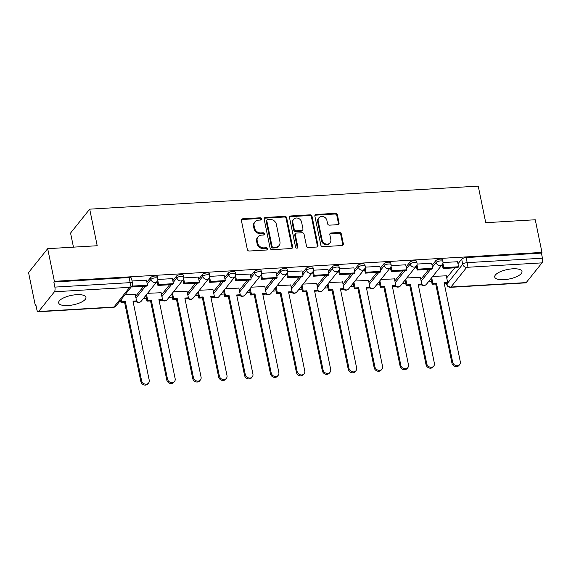 <?xml version="1.0" encoding="UTF-8"?>
<svg xmlns="http://www.w3.org/2000/svg" width="571" height="571" viewBox="0 0 571 571"><rect width="100%" height="100%" fill="white"/><g stroke="black" fill="none" stroke-linecap="round" stroke-linejoin="round"><path stroke-width="0.86" d="M261.411 218.85A1.228 1.063 38.7 0 0 260.033 217.794L242.704 218.821A1.749 1.52 38.7 0 0 241.405 220.527L247.35 249.513A1.749 1.52 38.7 0 0 249.313 251.026L266.643 249.998A1.228 1.063 38.7 0 0 266.186 247.743L263.938 247.878A5.61 4.853 38.7 0 1 257.664 243.032L257.164 240.619A5.61 4.853 38.7 0 1 258.013 236.801A5.61 4.853 38.7 0 1 261.332 235.152L263.574 235.024A1.228 1.063 38.7 0 0 263.11 232.768L260.868 232.904A5.61 4.853 38.7 0 1 254.587 228.057L254.095 225.645A5.61 4.853 38.7 0 1 254.937 221.826A5.61 4.853 38.7 0 1 258.256 220.178L260.497 220.049A1.228 1.063 38.7 0 0 261.411 218.85M260.854 219.963A1.228 1.063 38.7 0 0 259.477 218.486L242.147 219.514A1.749 1.52 38.7 0 0 241.447 219.735M267.007 249.912A1.228 1.063 38.7 0 0 265.622 248.442L263.381 248.571L263.938 247.878M263.93 234.938A1.228 1.063 38.7 0 0 262.553 233.468L260.312 233.596L260.868 232.904M76.65 294.679A13.925 4.818 168.4 0 0 58.656 302.908A13.925 4.818 168.4 0 0 67.942 305.542A13.925 4.818 168.4 0 0 85.936 297.313A13.925 4.818 168.4 0 0 76.65 294.679M512.708 268.813A13.925 4.818 168.4 0 0 494.714 277.049A13.925 4.818 168.4 0 0 504 279.683A13.925 4.818 168.4 0 0 521.994 271.453A13.925 4.818 168.4 0 0 512.708 268.813M337.768 224.674A1.749 1.52 38.7 0 0 339.067 222.968L337.397 214.832A1.749 1.52 38.7 0 0 335.434 213.318L316.191 214.46A1.749 1.52 38.7 0 0 314.885 216.166L320.838 245.152A1.749 1.52 38.7 0 0 322.801 246.665L342.05 245.53A1.749 1.52 38.7 0 0 343.349 243.817L341.33 233.996A1.749 1.52 38.7 0 0 339.367 232.483L331.13 232.975A1.749 1.52 38.7 0 0 329.831 234.681L330.83 239.549A4.689 4.061 38.7 0 1 330.124 242.739A4.689 4.061 38.7 0 1 325.57 243.874A4.689 4.061 38.7 0 1 322.108 240.07L318.19 220.984A4.689 4.061 38.7 0 1 318.896 217.794A4.689 4.061 38.7 0 1 323.45 216.666A4.689 4.061 38.7 0 1 326.912 220.47L327.568 223.646A1.749 1.52 38.7 0 0 329.531 225.16L337.768 224.674M54.431 291.781L38.642 311.495A3.569 1.292 -93.4 0 1 38.178 311.78A3.569 1.292 -93.4 0 1 36.851 309.603L35.809 304.521L35.252 305.221L28.55 272.574L47.686 248.678L97.206 245.737L89.697 209.157L478.234 186.117L485.743 222.697L535.263 219.764L541.965 252.411L54.388 281.325L53.831 282.017L54.873 287.106L130.152 282.638A3.569 1.235 -11.6 0 1 132.536 283.316L131.494 278.234A3.569 1.235 -11.6 0 0 129.11 277.556L130.152 282.638A3.569 1.292 -93.4 0 1 129.71 287.313L54.431 291.781A3.569 1.292 -93.4 0 0 54.873 287.106M47.686 248.678L54.388 281.325M286.671 217.844A1.749 1.52 38.7 0 0 284.708 216.33L265.458 217.472A1.749 1.52 38.7 0 0 264.159 219.178L270.104 248.164A1.749 1.52 38.7 0 0 272.067 249.677L291.317 248.535A1.749 1.52 38.7 0 0 292.616 246.829L286.671 217.844L286.114 218.543A1.749 1.52 38.7 0 0 284.151 217.023L264.901 218.165A1.749 1.52 38.7 0 0 264.202 218.386M290.825 215.966L310.074 214.824A1.749 1.52 38.7 0 1 312.03 216.338L317.983 245.323A1.749 1.52 38.7 0 1 316.684 247.029L308.447 247.521A1.749 1.52 38.7 0 1 306.484 246.008L304.072 234.253A1.749 1.52 38.7 0 0 302.109 232.74L296.642 233.061A1.749 1.52 38.7 0 0 295.343 234.767L297.855 247.007A1.228 1.063 38.7 0 1 295.571 247.143L289.526 217.672A1.749 1.52 38.7 0 1 290.825 215.966L290.268 216.666L309.511 215.524L310.074 214.824M446.715 277.856L454.737 267.835M457.985 263.788L461.689 259.163L462.731 264.245A3.569 1.235 -11.6 0 1 467.171 262.653L542.45 258.192A3.569 1.292 86.6 0 1 542.007 262.867L526.219 282.581A3.569 1.292 86.6 0 1 525.755 282.859L450.476 287.327A3.569 1.292 86.6 0 0 450.94 287.042L526.219 282.581M35.252 305.221L35.944 305.178M143.164 298.819L146.454 298.626M169.087 297.284L172.378 297.084M195.011 295.742L198.301 295.55M220.934 294.208L224.225 294.008M246.858 292.666L250.155 292.473M272.788 291.131L276.079 290.939M298.712 289.597L302.002 289.397M324.635 288.055L327.925 287.863M350.558 286.521L353.849 286.321M376.482 284.979L379.772 284.786M402.405 283.444L405.695 283.252M428.329 281.91L431.619 281.71M73.459 247.15L70.561 233.054L89.697 209.157M541.965 252.411L541.408 253.103L542.45 258.192M135.199 294.258L125.113 294.643M146.469 280.19L132.051 280.968M161.122 292.723L147.575 293.316M172.392 278.648L157.853 279.433M187.052 291.189L173.498 291.774M198.323 277.113L183.776 277.899M212.976 289.647L199.422 290.239M224.246 275.579L209.7 276.357M238.899 288.112L225.345 288.705M250.169 274.037L235.623 274.822M264.823 286.571L251.269 287.163M276.093 272.503L261.547 273.288M290.746 285.036L277.192 285.628M302.016 270.961L287.477 271.746M316.669 283.501L303.115 284.087M327.94 269.426L313.4 270.211M342.593 281.96L329.039 282.552M353.863 267.892L339.324 268.67M368.516 280.425L354.969 281.018M379.786 266.35L365.247 267.135M394.447 278.884L380.893 279.476M405.717 264.816L391.171 265.601M420.37 277.349L406.816 277.941M431.64 263.274L417.094 264.059M420.784 279.397L428.814 269.376M432.054 265.322L435.759 260.697L436.13 262.503A3.569 1.235 -11.6 0 1 439.898 260.976A3.569 1.235 -11.6 0 1 442.953 261.589L442.582 259.784A3.569 1.235 168.4 0 0 439.527 259.17A3.569 1.235 168.4 0 0 435.759 260.697M394.861 280.932L402.89 270.911M406.131 266.857L409.835 262.232L410.206 264.038A3.569 1.235 -11.6 0 1 413.975 262.517A3.569 1.235 -11.6 0 1 417.03 263.124L416.659 261.318A3.569 1.235 168.4 0 0 413.604 260.711A3.569 1.235 168.4 0 0 409.835 262.232M368.937 282.467L376.96 272.453M380.207 268.399L383.912 263.773L384.283 265.579A3.569 1.235 -11.6 0 1 388.052 264.052A3.569 1.235 -11.6 0 1 391.106 264.659L390.735 262.86A3.569 1.235 168.4 0 0 387.68 262.246A3.569 1.235 168.4 0 0 383.912 263.773M343.014 284.008L351.037 273.987M354.284 269.933L357.988 265.308L358.36 267.114A3.569 1.235 -11.6 0 1 362.128 265.586A3.569 1.235 -11.6 0 1 365.183 266.2L364.812 264.394A3.569 1.235 168.4 0 0 361.757 263.788A3.569 1.235 168.4 0 0 357.988 265.308M317.091 285.543L325.113 275.522M328.361 271.475L332.065 266.85L332.436 268.648A3.569 1.235 -11.6 0 1 336.205 267.128A3.569 1.235 -11.6 0 1 339.26 267.735L338.889 265.929A3.569 1.235 168.4 0 0 335.834 265.322A3.569 1.235 168.4 0 0 332.065 266.85M291.167 287.085L299.19 277.063M302.437 273.009L306.142 268.384L306.513 270.19A3.569 1.235 -11.6 0 1 310.274 268.663A3.569 1.235 -11.6 0 1 313.329 269.276L312.965 267.471A3.569 1.235 168.4 0 0 309.91 266.857A3.569 1.235 168.4 0 0 306.142 268.384M265.244 288.619L273.266 278.598M276.514 274.544L280.218 269.919L280.589 271.725A3.569 1.235 -11.6 0 1 284.351 270.204A3.569 1.235 -11.6 0 1 287.406 270.811L287.035 269.005A3.569 1.235 168.4 0 0 283.98 268.399A3.569 1.235 168.4 0 0 280.218 269.919M239.32 290.154L247.343 280.14M250.59 276.086L254.295 271.461L254.666 273.266A3.569 1.235 -11.6 0 1 258.427 271.739A3.569 1.235 -11.6 0 1 261.482 272.346L261.111 270.547A3.569 1.235 168.4 0 0 258.056 269.933A3.569 1.235 168.4 0 0 254.295 271.461M213.397 291.695L221.42 281.674M224.66 277.62L228.371 272.995L228.735 274.801A3.569 1.235 -11.6 0 1 232.504 273.273A3.569 1.235 -11.6 0 1 235.559 273.887L235.188 272.082A3.569 1.235 168.4 0 0 232.133 271.475A3.569 1.235 168.4 0 0 228.371 272.995M187.466 293.23L195.496 283.209M198.737 279.162L202.441 274.537L202.812 276.335A3.569 1.235 -11.6 0 1 206.581 274.815A3.569 1.235 -11.6 0 1 209.636 275.422L209.264 273.616A3.569 1.235 168.4 0 0 206.21 273.009A3.569 1.235 168.4 0 0 202.441 274.537M161.543 294.772L169.566 284.751M172.813 280.696L176.518 276.071L176.889 277.877A3.569 1.235 -11.6 0 1 180.657 276.35A3.569 1.235 -11.6 0 1 183.712 276.964L183.341 275.158A3.569 1.235 168.4 0 0 180.286 274.544A3.569 1.235 168.4 0 0 176.518 276.071M135.62 296.306L143.642 286.285M146.89 282.231L150.594 277.606L150.965 279.412A3.569 1.235 -11.6 0 1 154.734 277.891A3.569 1.235 -11.6 0 1 157.789 278.498L157.418 276.692A3.569 1.235 168.4 0 0 154.363 276.086A3.569 1.235 168.4 0 0 150.594 277.606M457.564 261.739L443.017 262.524M446.294 275.814L432.739 276.4M541.408 253.103L466.129 257.571A3.569 1.235 168.4 0 0 461.689 259.163M53.831 282.017L129.11 277.556M254.937 221.826L254.38 222.526A5.61 4.853 38.7 0 0 253.538 226.337L254.095 225.645M260.312 233.596A5.61 4.853 38.7 0 1 254.031 228.757L253.538 226.337M258.013 236.801L257.45 237.5A5.61 4.853 38.7 0 0 256.607 241.312L257.164 240.619M263.381 248.571A5.61 4.853 38.7 0 1 257.107 243.731L256.607 241.312M292.017 248.321A1.749 1.52 38.7 0 0 292.059 247.521L286.114 218.543M267.713 219.621A1.228 1.063 38.7 0 0 266.807 220.813L272.032 246.258A1.228 1.063 38.7 0 0 273.402 247.314L275.764 247.179A5.61 4.853 38.7 0 0 279.083 245.53A5.61 4.853 38.7 0 0 279.926 241.711L276.357 224.324A5.61 4.853 38.7 0 0 270.083 219.478L267.713 219.621M266.992 219.978L266.429 220.677A1.228 1.063 38.7 0 0 266.25 221.512L266.807 220.813M279.083 245.53L278.527 246.222A5.61 4.853 38.7 0 1 275.208 247.871L272.845 248.014A1.228 1.063 38.7 0 1 271.468 246.95L266.25 221.512M317.383 246.815A1.749 1.52 38.7 0 0 317.426 246.022L311.473 217.037A1.749 1.52 38.7 0 0 309.511 215.524M295.607 233.575L295.05 234.274A1.749 1.52 38.7 0 0 294.786 235.466L297.298 247.7L297.855 247.007M297.305 248.121A1.228 1.063 38.7 0 0 297.298 247.7M301.567 222.055A4.689 4.061 38.7 0 0 298.105 218.25A4.689 4.061 38.7 0 0 293.544 219.378A4.689 4.061 38.7 0 0 292.837 222.569L294.222 229.292A1.749 1.52 38.7 0 0 296.185 230.805L301.645 230.484A1.749 1.52 38.7 0 0 302.944 228.778L301.567 222.055M293.544 219.378L292.987 220.078A4.689 4.061 38.7 0 0 292.281 223.268L292.837 222.569M302.68 229.97L302.123 230.663A1.749 1.52 38.7 0 1 301.088 231.176L295.621 231.505A1.749 1.52 38.7 0 1 293.658 229.992L292.281 223.268M290.268 216.666A1.749 1.52 38.7 0 0 289.568 216.88M318.896 217.794L318.332 218.493A4.689 4.061 38.7 0 0 317.633 221.684L318.19 220.984M330.124 242.739L329.567 243.432A4.689 4.061 38.7 0 1 325.013 244.566A4.689 4.061 38.7 0 1 321.544 240.762L317.633 221.684M342.743 245.309A1.749 1.52 38.7 0 0 342.793 244.516L340.773 234.695A1.749 1.52 38.7 0 0 338.81 233.182L330.573 233.667A1.749 1.52 38.7 0 0 329.874 233.882M338.467 224.46A1.749 1.52 38.7 0 0 338.51 223.661L336.84 215.531A1.749 1.52 38.7 0 0 334.877 214.018L315.627 215.16A1.749 1.52 38.7 0 0 314.935 215.374M148.603 382.984L147.882 383.89A4.104 3.554 -141.3 0 1 143.892 384.883A4.104 3.554 -141.3 0 1 140.851 381.549L141.579 380.643A4.104 3.554 38.7 0 0 144.613 383.976A4.104 3.554 38.7 0 0 148.603 382.984A4.104 3.554 38.7 0 0 149.224 380.193L132.993 301.117L136.562 300.91L135.156 294.051M136.562 300.91L135.841 301.816L133.164 301.973M140.851 381.549L124.621 302.48L121.052 302.694L121.773 301.788L121.288 299.418M120.567 300.325L121.052 302.694M38.642 311.495L113.922 307.027L129.71 287.313A3.569 3.091 38.7 0 0 131.822 286.264L131.987 286.977L146.776 286.1L147.496 285.193L132.708 286.071L132.486 284.972M147.496 285.193L146.454 280.111M131.987 286.977L132.708 286.071M141.579 380.643L125.349 301.574L121.773 301.788M125.349 301.574L124.621 302.48M174.533 381.449L173.805 382.356A4.104 3.554 -141.3 0 1 169.815 383.348A4.104 3.554 -141.3 0 1 166.782 380.015L167.503 379.108A4.104 3.554 38.7 0 0 170.536 382.442A4.104 3.554 38.7 0 0 174.533 381.449A4.104 3.554 38.7 0 0 175.147 378.659L158.916 299.582L162.492 299.368L161.079 292.516M162.492 299.368L161.764 300.275L159.095 300.432M166.782 380.015L150.544 300.938L146.975 301.153L147.696 300.246L146.54 294.6M145.812 295.507L146.975 301.153M157.082 281.439L157.91 285.443L172.699 284.565L173.42 283.659L158.631 284.536L157.732 280.154M173.42 283.659L172.378 278.569M157.91 285.443L158.631 284.536M167.503 379.108L151.272 300.039L147.696 300.246M151.272 300.039L150.544 300.938M200.457 379.908L199.729 380.814A4.104 3.554 -141.3 0 1 195.739 381.813A4.104 3.554 -141.3 0 1 192.705 378.48L193.426 377.574A4.104 3.554 38.7 0 0 196.46 380.907A4.104 3.554 38.7 0 0 200.457 379.908A4.104 3.554 38.7 0 0 201.071 377.117L184.84 298.048L188.416 297.834L187.01 290.974M188.416 297.834L187.688 298.74L185.018 298.897M192.705 378.48L176.475 299.404L172.899 299.618L173.627 298.712L172.463 293.066M171.743 293.972L172.899 299.618M173.184 282.502L176.889 277.877A3.569 3.091 -141.3 0 0 180.886 280.961A3.569 3.091 -141.3 0 0 182.998 279.911L183.833 283.901L198.622 283.023L199.35 282.124L184.554 282.995L183.655 278.619M199.35 282.124L198.301 277.035M183.833 283.901L184.554 282.995M193.426 377.574L177.196 298.497L173.627 298.712M177.196 298.497L176.475 299.404M226.38 378.373L225.652 379.28A4.104 3.554 -141.3 0 1 221.662 380.272A4.104 3.554 -141.3 0 1 218.629 376.939L219.35 376.032A4.104 3.554 38.7 0 0 222.39 379.365A4.104 3.554 38.7 0 0 226.38 378.373A4.104 3.554 38.7 0 0 226.994 375.582L210.763 296.506L214.339 296.299L212.933 289.44M214.339 296.299L213.611 297.198L210.942 297.363M218.629 376.939L202.398 297.869L198.822 298.076L199.55 297.17L198.387 291.524M197.666 292.431L198.822 298.076M208.936 278.363L209.757 282.367L224.546 281.489L225.274 280.582L210.485 281.46L209.586 277.078M225.274 280.582L224.225 275.5M209.757 282.367L210.485 281.46M219.35 376.032L203.119 296.963L199.55 297.17M203.119 296.963L202.398 297.869M252.303 376.839L251.575 377.745A4.104 3.554 -141.3 0 1 247.586 378.737A4.104 3.554 -141.3 0 1 244.552 375.404L245.273 374.497A4.104 3.554 38.7 0 0 248.314 377.831A4.104 3.554 38.7 0 0 252.303 376.839A4.104 3.554 38.7 0 0 252.924 374.041L236.687 294.971L240.263 294.757L238.856 287.898M240.263 294.757L239.535 295.664L236.865 295.821M244.552 375.404L228.321 296.328L224.746 296.542L225.474 295.635L224.31 289.989M223.589 290.896L224.746 296.542M225.031 279.426L228.735 274.801A3.569 3.091 -141.3 0 0 232.732 277.884A3.569 3.091 -141.3 0 0 234.845 276.835L235.68 280.832L250.469 279.954L251.197 279.048L236.408 279.926L235.509 275.543M251.197 279.048L250.155 273.959M235.68 280.832L236.408 279.926M245.273 374.497L229.042 295.421L225.474 295.635M229.042 295.421L228.321 296.328M278.227 375.297L277.499 376.203A4.104 3.554 -141.3 0 1 273.509 377.195A4.104 3.554 -141.3 0 1 270.476 373.862L271.204 372.956A4.104 3.554 38.7 0 0 274.237 376.289A4.104 3.554 38.7 0 0 278.227 375.297A4.104 3.554 38.7 0 0 278.848 372.506L262.617 293.43L266.186 293.223L264.78 286.364M266.186 293.223L265.458 294.129L262.788 294.286M270.476 373.862L254.245 294.793L250.669 295.007L251.397 294.101L250.241 288.455M249.513 289.361L250.669 295.007M250.962 277.891L254.666 273.266A3.569 3.091 -141.3 0 0 258.663 276.35A3.569 3.091 -141.3 0 0 260.776 275.301L261.604 279.29L276.393 278.412L277.121 277.506L262.332 278.384L261.432 274.001M277.121 277.506L276.079 272.424M261.604 279.29L262.332 278.384M271.204 372.956L254.973 293.887L251.397 294.101M254.973 293.887L254.245 294.793M304.15 373.762L303.429 374.669A4.104 3.554 -141.3 0 1 299.432 375.661A4.104 3.554 -141.3 0 1 296.399 372.328L297.127 371.421A4.104 3.554 38.7 0 0 300.16 374.754A4.104 3.554 38.7 0 0 304.15 373.762A4.104 3.554 38.7 0 0 304.771 370.972L288.541 291.895L292.109 291.681L290.703 284.829M292.109 291.681L291.388 292.588L288.712 292.745M296.399 372.328L280.168 293.251L276.592 293.465L277.32 292.559L276.164 286.913M275.436 287.82L276.592 293.465M276.885 276.35L280.589 271.725A3.569 3.091 -141.3 0 0 284.586 274.808A3.569 3.091 -141.3 0 0 286.699 273.759L287.527 277.756L302.316 276.878L303.044 275.971L288.255 276.849L287.356 272.467M303.044 275.971L302.002 270.882M287.527 277.756L288.255 276.849M297.127 371.421L280.896 292.352L277.32 292.559M280.896 292.352L280.168 293.251M330.074 372.221L329.353 373.127A4.104 3.554 -141.3 0 1 325.356 374.126A4.104 3.554 -141.3 0 1 322.322 370.793L323.05 369.887A4.104 3.554 38.7 0 0 326.084 373.22A4.104 3.554 38.7 0 0 330.074 372.221A4.104 3.554 38.7 0 0 330.695 369.43L314.464 290.361L318.033 290.147L316.627 283.287M318.033 290.147L317.312 291.053L314.635 291.21M322.322 370.793L306.092 291.717L302.523 291.931L303.244 291.024L302.088 285.379M301.36 286.285L302.523 291.931M302.808 274.815L306.513 270.19A3.569 3.091 -141.3 0 0 310.51 273.273A3.569 3.091 -141.3 0 0 312.623 272.224L313.45 276.214L328.246 275.336L328.967 274.437L314.178 275.308L313.279 270.932M328.967 274.437L327.925 269.348M313.45 276.214L314.178 275.308M323.05 369.887L306.82 290.81L303.244 291.024M306.82 290.81L306.092 291.717M355.997 370.686L355.276 371.593A4.104 3.554 -141.3 0 1 351.286 372.585A4.104 3.554 -141.3 0 1 348.246 369.251L348.974 368.345A4.104 3.554 38.7 0 0 352.007 371.678A4.104 3.554 38.7 0 0 355.997 370.686A4.104 3.554 38.7 0 0 356.618 367.895L340.387 288.819L343.956 288.612L342.55 281.753M343.956 288.612L343.235 289.511L340.559 289.675M348.246 369.251L332.015 290.182L328.446 290.389L329.167 289.483L328.011 283.837M327.283 284.743L328.446 290.389M338.553 270.675L339.381 274.68L354.17 273.802L354.891 272.895L340.102 273.773L339.203 269.391M354.891 272.895L353.849 267.813M339.381 274.68L340.102 273.773M348.974 368.345L332.743 289.276L329.167 289.483M332.743 289.276L332.015 290.182M381.928 369.152L381.2 370.058A4.104 3.554 -141.3 0 1 377.21 371.05A4.104 3.554 -141.3 0 1 374.169 367.717L374.897 366.81A4.104 3.554 38.7 0 0 377.931 370.144A4.104 3.554 38.7 0 0 381.928 369.152A4.104 3.554 38.7 0 0 382.541 366.354L366.311 287.284L369.887 287.07L368.473 280.211M369.887 287.07L369.159 287.977L366.489 288.134M374.169 367.717L357.938 288.64L354.37 288.855L355.091 287.948L353.934 282.302M353.206 283.209L354.37 288.855M364.476 269.134L365.304 273.145L380.093 272.267L380.814 271.361L366.025 272.239L365.126 267.856M380.814 271.361L379.772 266.272M365.304 273.145L366.025 272.239M374.897 366.81L358.667 287.734L355.091 287.948M358.667 287.734L357.938 288.64M407.851 367.61L407.123 368.516A4.104 3.554 -141.3 0 1 403.133 369.508A4.104 3.554 -141.3 0 1 400.1 366.175L400.821 365.269A4.104 3.554 38.7 0 0 403.854 368.602A4.104 3.554 38.7 0 0 407.851 367.61A4.104 3.554 38.7 0 0 408.465 364.819L392.234 285.743L395.81 285.536L394.404 278.677M395.81 285.536L395.082 286.442L392.413 286.599M400.1 366.175L383.869 287.106L380.293 287.32L381.021 286.414L379.858 280.768M379.137 281.674L380.293 287.32M390.407 267.599L391.228 271.603L406.017 270.725L406.745 269.819L391.949 270.697L391.049 266.322M406.745 269.819L405.695 264.737M391.228 271.603L391.949 270.697M400.821 365.269L384.59 286.199L381.021 286.414M384.59 286.199L383.869 287.106M433.774 366.075L433.046 366.982A4.104 3.554 -141.3 0 1 429.057 367.974A4.104 3.554 -141.3 0 1 426.023 364.641L426.744 363.734A4.104 3.554 38.7 0 0 429.785 367.067A4.104 3.554 38.7 0 0 433.774 366.075A4.104 3.554 38.7 0 0 434.388 363.284L418.158 284.208L421.733 283.994L420.327 277.142M421.733 283.994L421.005 284.9L418.336 285.057M426.023 364.641L409.792 285.564L406.217 285.778L406.945 284.872L405.781 279.226M405.06 280.133L406.217 285.778M416.33 266.065L417.151 270.069L431.94 269.191L432.668 268.284L417.872 269.162L416.98 264.78M432.668 268.284L431.619 263.195M417.151 270.069L417.872 269.162M426.744 363.734L410.513 284.665L406.945 284.872M410.513 284.665L409.792 285.564M459.698 364.534L458.97 365.44A4.104 3.554 -141.3 0 1 454.98 366.439A4.104 3.554 -141.3 0 1 451.947 363.106L452.667 362.2A4.104 3.554 38.7 0 0 455.708 365.533A4.104 3.554 38.7 0 0 459.698 364.534A4.104 3.554 38.7 0 0 460.312 361.743L444.081 282.674L447.657 282.459L446.251 275.6M447.657 282.459L446.929 283.366L444.259 283.523M451.947 363.106L435.716 284.03L432.14 284.244L432.868 283.337L431.705 277.692M430.984 278.598L432.14 284.244M442.254 264.523L443.075 268.527L457.863 267.649L458.592 266.75L443.803 267.621L442.903 263.245M458.592 266.75L457.549 261.661M443.075 268.527L443.803 267.621M452.667 362.2L436.437 283.123L432.868 283.337M436.437 283.123L435.716 284.03M259.477 218.486L260.033 217.794M265.622 248.442L266.186 247.743M262.553 233.468L263.11 232.768M446.822 283.373L446.943 283.958L462.731 264.245A3.569 3.091 -141.3 0 0 466.728 267.328L450.94 287.042A3.569 3.091 -141.3 0 1 446.943 283.958A3.569 1.235 -11.6 0 0 446.765 284.479A3.569 3.569 0 0 0 450.476 287.327M542.007 262.867L466.728 267.328A3.569 1.292 -93.4 0 0 467.171 262.653L466.129 257.571M421.155 281.196L430.72 269.262M432.425 267.128L436.13 262.503A3.569 3.091 -141.3 0 0 440.127 265.586A3.569 3.091 -141.3 0 0 442.24 264.537A3.569 3.569 0 0 0 442.953 261.589M395.232 282.738L404.796 270.797M406.502 268.663L410.206 264.038A3.569 3.091 -141.3 0 0 414.203 267.121A3.569 3.091 -141.3 0 0 416.316 266.072A3.569 3.569 0 0 0 417.03 263.124M369.309 284.272L378.873 272.338M380.579 270.204L384.283 265.579A3.569 3.091 -141.3 0 0 388.28 268.663A3.569 3.091 -141.3 0 0 390.393 267.613A3.569 3.569 0 0 0 391.106 264.659M343.385 285.814L352.942 273.873M354.655 271.739L358.36 267.114A3.569 3.091 -141.3 0 0 362.357 270.197A3.569 3.091 -141.3 0 0 364.469 269.148A3.569 3.569 0 0 0 365.183 266.2M317.462 287.349L327.019 275.415M328.732 273.273L332.436 268.648A3.569 3.091 -141.3 0 0 336.433 271.732A3.569 3.091 -141.3 0 0 338.546 270.683A3.569 3.569 0 0 0 339.26 267.735M291.538 288.883L301.095 276.949M265.615 290.425L275.172 278.484M239.692 291.959L249.249 280.026M213.761 293.501L223.325 281.56M187.838 295.036L197.402 283.102M199.108 280.961L202.812 276.335A3.569 3.091 -141.3 0 0 206.809 279.419A3.569 3.091 -141.3 0 0 208.922 278.37A3.569 3.569 0 0 0 209.636 275.422M161.914 296.57L171.478 284.636M135.991 298.112L145.548 286.171M147.261 284.037L150.965 279.412A3.569 3.091 -141.3 0 0 154.962 282.495A3.569 3.091 -141.3 0 0 157.075 281.446A3.569 3.569 0 0 0 157.789 278.498M157.075 281.446L141.287 301.16A3.569 3.091 -141.3 0 1 139.174 302.209A3.569 3.091 38.7 0 1 136.362 301.167M183.712 276.964A3.569 3.569 0 0 1 182.998 279.911L167.21 299.625A3.569 3.091 -141.3 0 1 165.098 300.674A3.569 3.091 38.7 0 1 162.285 299.625M208.922 278.37L193.134 298.091A3.569 3.091 -141.3 0 1 191.021 299.14A3.569 3.091 38.7 0 1 188.209 298.091M235.559 273.887A3.569 3.569 0 0 1 234.845 276.835L219.057 296.549A3.569 3.091 -141.3 0 1 216.944 297.598A3.569 3.091 38.7 0 1 214.132 296.556M261.482 272.346A3.569 3.569 0 0 1 260.776 275.301L244.98 295.014A3.569 3.091 -141.3 0 1 242.868 296.064A3.569 3.091 38.7 0 1 240.056 295.014M287.406 270.811A3.569 3.569 0 0 1 286.699 273.759L270.911 293.473A3.569 3.091 -141.3 0 1 268.798 294.522A3.569 3.091 38.7 0 1 265.979 293.48M313.329 269.276A3.569 3.569 0 0 1 312.623 272.224L296.834 291.938A3.569 3.091 -141.3 0 1 294.722 292.987A3.569 3.091 38.7 0 1 291.902 291.938M338.546 270.683L322.758 290.403A3.569 3.091 -141.3 0 1 320.645 291.453A3.569 3.091 38.7 0 1 317.826 290.403M364.469 269.148L348.681 288.862A3.569 3.091 -141.3 0 1 346.568 289.911A3.569 3.091 38.7 0 1 343.756 288.869M390.393 267.613L374.605 287.327A3.569 3.091 -141.3 0 1 372.492 288.376A3.569 3.091 38.7 0 1 369.68 287.327M416.316 266.072L400.528 285.785A3.569 3.091 -141.3 0 1 398.415 286.835A3.569 3.091 38.7 0 1 395.603 285.793M442.24 264.537L426.451 284.251A3.569 3.091 -141.3 0 1 424.339 285.3A3.569 3.091 38.7 0 1 421.526 284.251M116.034 305.977A3.569 3.091 38.7 0 1 113.922 307.027A3.569 1.292 86.6 0 1 113.458 307.312A3.569 3.569 0 0 0 116.034 305.977L131.822 286.264A3.569 3.569 0 0 0 132.536 283.316M254.031 228.757L254.587 228.057M257.107 243.731L257.664 243.032M242.147 219.514L242.704 218.821M292.059 247.521L292.616 246.829M264.901 218.165L265.458 217.472M284.151 217.023L284.708 216.33M271.468 246.95L272.032 246.258M272.845 248.014L273.402 247.314M275.208 247.871L275.764 247.179M311.473 217.037L312.03 216.338M317.426 246.022L317.983 245.323M294.786 235.466L295.343 234.767M293.658 229.992L294.222 229.292M295.621 231.505L296.185 230.805M301.088 231.176L301.645 230.484M321.544 240.762L322.108 240.07M330.573 233.667L331.13 232.975M338.81 233.182L339.367 232.483M340.773 234.695L341.33 233.996M342.793 244.516L343.349 243.817M315.627 215.16L316.191 214.46M334.877 214.018L335.434 213.318M336.84 215.531L337.397 214.832M338.51 223.661L339.067 222.968M136.062 301.538A3.569 3.569 0 0 0 141.287 301.16M161.986 300.003A3.569 3.569 0 0 0 167.21 299.625M187.909 298.462A3.569 3.569 0 0 0 193.134 298.091M213.832 296.927A3.569 3.569 0 0 0 219.057 296.549M239.756 295.385A3.569 3.569 0 0 0 244.98 295.014M265.679 293.851A3.569 3.569 0 0 0 270.911 293.473M291.61 292.316A3.569 3.569 0 0 0 296.834 291.938M317.533 290.775A3.569 3.569 0 0 0 322.758 290.403M343.457 289.24A3.569 3.569 0 0 0 348.681 288.862M369.38 287.698A3.569 3.569 0 0 0 374.605 287.327M395.303 286.164A3.569 3.569 0 0 0 400.528 285.785M421.227 284.629A3.569 3.569 0 0 0 426.451 284.251M446.543 283.387L446.765 284.479M38.178 311.78L113.458 307.312"/></g></svg>
